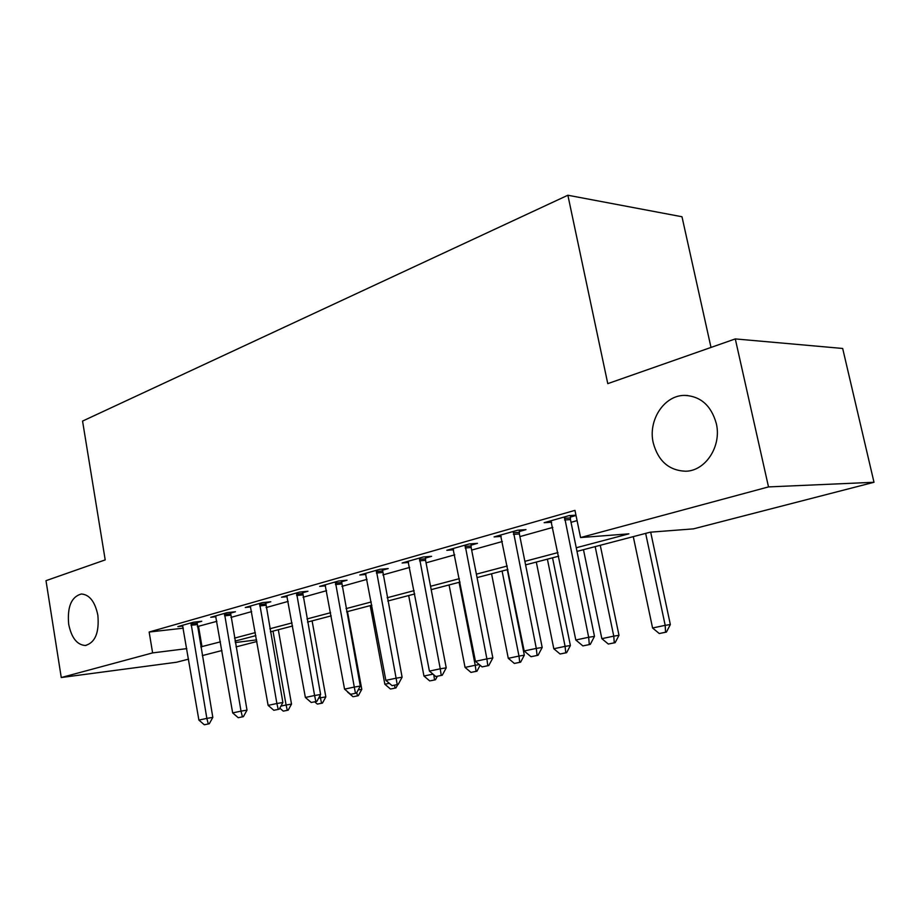 <?xml version="1.0" encoding="UTF-8"?>
<svg xmlns="http://www.w3.org/2000/svg" width="920" height="920" viewBox="0 0 920 920"><rect width="100%" height="100%" fill="white"/><g stroke="black" fill="none" stroke-linecap="round" stroke-linejoin="round"><path stroke-width="1.38" d="M97.853 615.169C99.371 632.581 95.209 642.689 85.353 645.483C77.038 644.92 71.472 637.824 68.678 624.208C67.148 606.878 71.357 596.804 81.293 593.998C89.459 594.55 94.978 601.599 97.853 615.169M716.277 423.418C721.912 446.188 705.41 471.224 685.469 471.224C668.955 470.476 658.214 461.058 653.269 442.957C647.806 420.405 664.091 395.163 684.687 395.393C700.66 396.221 711.183 405.57 716.277 423.418M710.999 347.426L681.984 216.752L567.87 195.236L82.558 421.084L105.202 559.9L46 580.669L61.261 677.534L152.617 652.901L186.806 648.623M567.87 195.236L607.775 383.64L735.287 338.916L842.674 348.461L874 482.275L693.45 528.862L650.187 532.197L577.001 551.39M256.91 641.505L236.037 646.898M221.927 650.532L202.296 655.603M188.588 659.134L176.548 662.239L61.261 677.534M576.253 547.756L628.866 533.841L580.577 537.556L574.966 510.37L149.155 632.029L183.344 628.176M197.351 626.589L216.89 621.322M230.92 617.412L251.654 611.605M266.098 607.568L288.178 601.393M303.059 597.241L326.589 590.663M341.929 586.362L367.022 579.347M382.881 574.919L409.676 567.422M426.052 562.844L454.721 554.829M471.661 550.091L502.354 541.512M519.903 536.601L552.828 527.401M571.021 522.318L577.082 520.616M575.966 515.188L569.227 515.591L544.134 522.709L551.632 522.226M570.365 517.086L576.023 515.487M519.283 531.53L525.976 529.632L517.741 530.196L494.074 536.9L501.193 536.394M471.074 545.158L477.468 543.341L469.166 543.973L446.809 550.309L453.572 549.78M425.488 558.037L431.606 556.312L423.269 556.991L402.12 562.994L408.56 562.442M382.329 570.239L388.194 568.583L379.834 569.319L359.8 575L365.941 574.436M341.412 581.797L347.035 580.209L338.663 580.991L319.654 586.385L325.53 585.822M302.553 592.779L307.959 591.261L299.586 592.077L281.531 597.206L287.155 596.643M265.615 603.221L270.802 601.76L262.453 602.611L245.272 607.487L250.665 606.924M230.448 613.168L235.451 611.754L227.113 612.639L210.749 617.285L215.924 616.722M196.937 622.644L201.756 621.276L193.441 622.196L177.847 626.612L182.827 626.06M735.287 338.916L768.51 486.91L874 482.275M149.155 632.029L152.617 652.901M580.577 537.556L768.51 486.91M200.802 646.875L220.432 641.849M234.508 638.123L255.346 632.615M269.847 628.774L292.031 622.909M306.981 618.964L330.613 612.708M346.035 608.637L371.243 601.967M387.171 597.758L414.103 590.629M430.56 586.281L459.356 578.668M476.387 574.16L507.242 566.007M524.871 561.338L557.968 552.587M235.278 642.551L256.623 639.883M558.704 556.197L525.584 564.88M507.932 569.503L477.066 577.599M460.023 582.072L431.204 589.628M414.736 593.952L387.78 601.024M371.853 605.199L346.622 611.811M331.188 615.859L307.533 622.069M292.583 625.991L270.388 631.81M255.875 635.616L235.025 641.079M198.536 626.462L201.998 646.726M582.866 645.897L590.272 644.403L582.866 645.897L575.805 639.998L550.919 520.778M564.512 516.925L588.662 637.272L594.492 636.364L590.272 644.403M570.434 515.51L570.457 519.582L594.492 636.364M575.805 639.998L588.662 637.272L589.306 644.563M633.282 536.636L652.579 627.992L665.183 625.335L645.656 533.393M665.562 632.224L659.26 633.535L666.425 632.086L665.562 632.224L665.183 625.335L670.346 624.542L650.681 532.162M652.579 627.992L659.26 633.535M666.425 632.086L670.346 624.542M531.001 656.707L538.05 655.281L531.001 656.707L524.17 650.981L500.56 535.06M513.371 531.426L536.291 648.404L542.191 647.473L538.05 655.281M519.351 530.081L519.374 533.957L542.191 647.473M524.17 650.981L536.291 648.404L537.073 655.442M482.068 666.896L488.784 665.539L482.068 666.896L475.456 661.331L453.008 548.55M465.106 545.123L486.898 658.893L492.844 657.938L488.784 665.539M471.12 543.823L471.155 547.515L492.844 657.938M475.456 661.331L486.898 658.893L487.796 665.712M435.838 676.533L442.244 675.234L435.838 676.533L429.421 671.106L408.054 561.303M419.497 558.06L440.243 668.806L446.223 667.839L442.244 675.234M425.534 556.807L425.569 560.326L446.223 667.839M429.421 671.106L440.243 668.806L441.255 675.406M583.476 549.7L601.841 638.653L613.766 636.145L595.182 546.629M614.272 642.815L608.315 644.046L615.146 642.678L614.272 642.815L613.766 636.145L618.987 635.317L600.265 545.295M601.841 638.653L608.315 644.046M615.146 642.678L618.987 635.317M536.303 562.062L553.805 648.749L565.098 646.369L547.389 559.153M565.742 652.832L560.084 654.005L566.616 652.694L565.742 652.832L565.098 646.369L570.389 645.529L552.54 557.808M553.805 648.749L560.084 654.005M566.616 652.694L570.389 645.529M491.567 573.804L508.277 658.317L518.983 656.063L502.09 571.044M519.731 662.331L514.372 663.435L520.616 662.181L519.731 662.331L518.983 656.063L524.319 655.201L507.288 569.675M508.277 658.317L514.372 663.435M520.616 662.181L524.319 655.201M392.081 685.653L398.21 684.411L392.081 685.653L385.859 680.363L365.481 573.39M376.326 570.308L396.106 678.189L402.097 677.212L398.21 684.411M382.375 569.089L402.097 677.212M385.859 680.363L396.106 678.189L397.21 684.583M449.075 584.947L465.048 667.402L475.226 665.263L459.08 582.325M476.065 671.347L470.971 672.394L476.962 671.197L476.065 671.347L475.226 665.263L479.331 664.596M465.048 667.402L470.971 672.394M476.962 671.197L480.125 665.263M350.6 694.289L356.466 693.105L350.6 694.289L344.563 689.137L325.105 584.844M335.397 581.923L354.28 687.067L360.284 686.078L356.466 693.105M341.447 580.738L360.284 686.078M344.563 689.137L354.28 687.067L355.465 693.277M311.236 702.489L316.859 701.362L311.236 702.489L305.371 697.463L286.775 595.711M296.55 592.94L314.594 695.508L320.608 694.508L316.859 701.362M302.588 591.79L320.608 694.508M305.371 697.463L314.594 695.508L315.859 701.523M273.827 710.286L279.22 709.193L273.827 710.286L268.123 705.375L250.309 606.061M259.612 603.417L276.885 703.512L282.888 702.512L279.22 709.193M265.65 602.289L282.888 702.512M268.123 705.375L276.885 703.512L278.219 709.366M430.617 680.754L435.459 679.765L430.617 680.754M408.675 595.539L423.959 676.039L433.009 674.13M423.959 676.039L429.72 680.915M435.459 679.765L437.345 676.257M433.757 674.774L434.562 679.914M391.356 688.861L395.968 687.907L391.356 688.861M370.208 605.624L384.859 684.25L389.332 683.318M384.859 684.25L390.459 689.011M395.968 687.907L397.82 684.491M394.565 685.17L395.071 688.068M358.19 689.931L361.79 689.333L347.472 611.593M353.947 696.578L358.34 695.681L353.947 696.578M347.587 692.081L353.05 696.739M358.34 695.681L361.79 689.333M356.799 692.484L357.443 695.831M238.222 717.703L243.397 716.657L238.222 717.703L232.668 712.908L215.602 615.905M224.468 613.387L241.017 711.137L247.008 710.136L243.397 716.657M230.483 612.283L247.008 710.136M232.668 712.908L241.017 711.137L242.408 716.829M318.596 698.176L320.424 697.797L320.022 695.566M321.551 703.236L317.354 704.099L322.46 703.087L321.551 703.236L320.424 697.797L325.841 696.888L312.098 620.873M314.674 701.81L317.354 704.099M322.46 703.087L325.841 696.888M204.297 724.764L209.277 723.764L204.297 724.764L198.892 720.084L182.517 625.289M190.969 622.897L206.85 718.394L212.819 717.393L209.277 723.764M196.96 621.805L212.819 717.393M198.892 720.084L206.85 718.394L208.288 723.936M280.922 706.1L286.097 705.007L273.01 631.12M287.281 710.309L283.279 711.137L288.19 710.159L287.281 710.309L286.097 705.007L291.513 704.087L278.311 629.728M279.795 708.147L283.279 711.137M288.19 710.159L291.513 704.087M564.569 519.949L570.457 519.582M564.443 518.293L570.331 517.937M513.429 534.37L519.374 533.957M513.314 532.76L519.248 532.346M465.175 547.975L471.155 547.515M465.06 546.422L471.04 545.951M419.566 560.843L425.569 560.326M419.451 559.314L425.454 558.819M376.395 573.01L382.421 572.47M376.28 571.538L382.306 570.998M335.466 584.556L341.492 583.981M335.363 583.107L341.389 582.544M296.608 595.505L302.634 594.906M296.504 594.101L302.53 593.504M259.681 605.923L265.696 605.291M259.578 604.555L265.592 603.934M224.526 615.836L230.529 615.181M224.434 614.491L230.437 613.847M191.038 625.278L197.018 624.611M190.946 623.967L196.914 623.311M85.353 645.483L86.1 645.403M684.687 395.393L687.757 395.508"/></g></svg>
